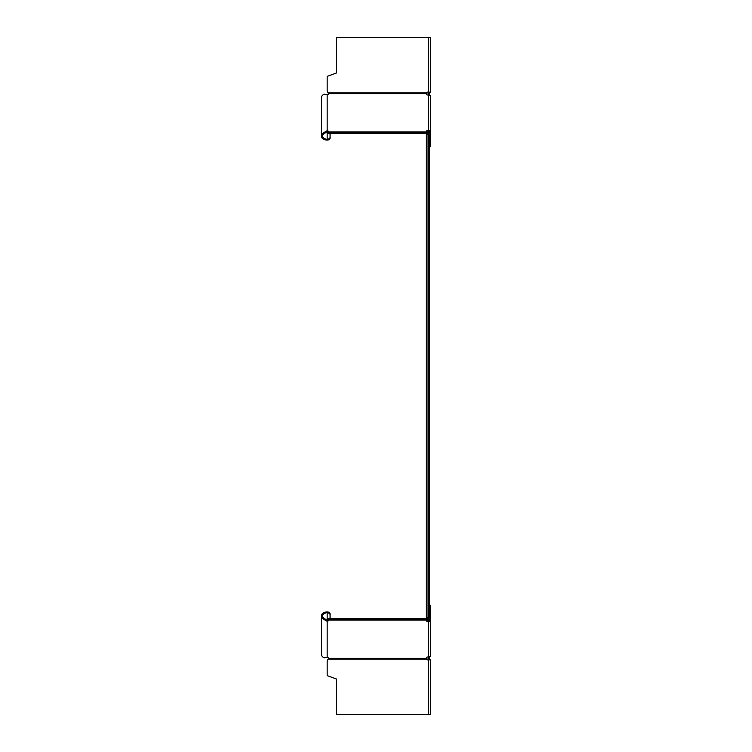 <?xml version="1.0" encoding="UTF-8"?>
<svg xmlns="http://www.w3.org/2000/svg" width="752" height="752" viewBox="0 0 752 752"><rect width="100%" height="100%" fill="white"/><g stroke="black" fill="none" stroke-linecap="round" stroke-linejoin="round"><path stroke-width="1.13" d="M336.37 37.6L428.443 37.6L428.443 92.158L430.614 92.158L430.614 37.6L336.37 37.6L336.37 73.029L327.505 76.253A0.479 0.479 0 0 0 327.186 76.713L327.186 91.189L328.633 93.615A1.448 1.025 180 0 1 327.186 94.639A6.148 4.155 -161.2 0 0 326.396 94.536L324.178 94.207L326.396 94.536A6.148 4.155 -161.2 0 1 327.186 94.63A1.448 1.025 180 0 0 328.53 94M428.443 92.158L427.474 92.158A0.968 0.968 0 0 0 426.525 92.928L426.506 93.22M430.614 132.061A2.171 1.542 180 0 0 428.443 130.519L427.474 130.519A0.968 0.686 180 0 0 426.506 131.205L426.506 132.061A0.968 0.686 0 0 1 427.474 131.374L428.443 131.374A0.968 0.686 0 0 1 429.401 132.061L430.614 132.061L430.614 96.519A2.171 1.542 0 0 0 428.443 94.978L427.474 94.978A0.968 0.686 180 0 1 426.506 94.301L426.525 92.928L328.192 92.928L328.633 94.47M328.389 132.173L328.389 132.173A1.448 1.025 0 0 0 327.186 131.722A5.038 3.469 155.9 0 0 326.565 131.882L324.808 133.217L324.178 132.484L326.396 131.036L326.565 131.882M330.081 137.184L330.081 133.377L330.081 137.184A2.895 2.049 0 0 1 327.186 139.233A4.587 3.243 0 0 1 322.599 135.99A4.587 3.243 0 0 1 324.808 133.217M429.401 146.668L430.614 146.668L430.614 134.345L429.401 134.345A0.968 0.968 0 0 0 428.443 133.377L327.186 133.377L327.186 130.867A1.448 1.025 180 0 1 328.633 131.891L426.525 132.173L428.198 132.164L428.198 131.374M336.37 133.377L336.37 132.173L428.443 132.173A2.171 2.171 0 0 1 430.614 134.345A2.171 2.171 0 0 0 429.401 132.399L429.401 132.061M327.186 132.173L336.37 132.173M326.396 131.036A6.148 4.296 -19.4 0 1 327.186 130.867L327.186 94.63M324.178 132.484A5.8 4.098 180 0 0 321.386 135.99A5.8 4.098 180 0 0 327.186 140.088A2.895 2.049 180 0 0 330.081 138.039M321.386 97.713L321.386 97.713A5.8 4.098 0 0 1 324.178 94.207A5.8 4.098 0 0 0 321.386 97.713L321.386 135.99M427.108 92.233A2.66 2.66 0 0 0 428.038 92.787L428.198 94.978L427.474 94.978A0.968 0.686 180 0 1 426.506 94.291M428.198 94.949L429.401 95.137A2.171 1.542 0 0 1 430.614 96.51L430.614 113.947M327.186 91.189L327.186 76.704A0.479 0.479 0 0 1 327.505 76.253L336.37 73.029M428.443 37.6L430.614 37.6M336.37 619.836L327.186 619.836L327.186 618.623L336.37 618.623L336.37 619.836L428.443 619.836A2.171 2.171 0 0 0 430.614 617.655L428.198 617.655L428.198 133.377M336.37 618.623L428.443 618.623A0.968 0.968 0 0 0 429.401 617.655L429.401 134.345L426.262 134.345L426.262 617.655L428.038 617.655L428.038 134.345M330.081 618.623L330.081 613.961A2.895 2.049 0 0 0 327.186 611.912A5.8 4.098 0 0 0 321.386 616.01A5.8 4.098 0 0 1 327.186 611.912A2.895 2.049 0 0 1 330.081 613.961L330.081 618.623L428.198 618.623L428.038 617.655M429.401 659.842L427.474 659.842A0.968 0.968 0 0 1 426.525 659.072L426.525 659.072A0.968 0.968 0 0 0 427.108 659.767A2.66 2.66 0 0 1 428.038 659.213L428.198 657.022M429.401 619.601L429.401 619.939A0.968 0.686 180 0 1 428.443 620.626L427.474 620.626L428.198 620.626L428.198 619.836M429.129 92.158A1.448 1.448 0 0 1 429.401 93.022L429.401 94.949M429.401 656.863L429.401 658.978A1.448 1.448 0 0 1 429.119 659.842M428.198 657.051L429.401 657.051M426.506 619.939A0.968 0.686 180 0 0 427.474 620.626A0.968 0.686 180 0 1 426.506 619.939L328.633 620.118A1.448 1.025 0 0 1 327.186 621.143L327.186 620.287A1.448 1.025 180 0 0 328.37 619.855M426.506 619.836L426.506 620.795A0.968 0.686 0 0 0 427.474 621.481L427.474 620.626M427.474 621.481L428.443 621.481A2.171 1.542 0 0 0 430.614 619.939L429.401 619.939L430.614 619.939L430.614 655.49A2.171 1.542 180 0 1 428.443 657.022L427.474 657.022A0.968 0.686 0 0 0 426.506 657.709L426.506 658.395L328.633 658.395A1.448 1.025 0 0 0 327.186 657.37A6.148 4.155 -18.8 0 1 326.396 657.464L324.178 657.793A5.8 4.098 180 0 1 321.386 654.287L321.386 616.01A5.8 4.098 0 0 0 324.178 619.516L324.808 618.793L326.565 620.118A5.038 3.469 24.1 0 0 327.186 620.287L327.186 619.836M324.808 618.793A4.587 3.243 180 0 1 322.599 616.01A4.587 3.243 180 0 1 327.186 612.767A2.895 2.049 180 0 1 330.081 614.816M327.186 657.37L327.186 621.143A6.148 4.296 -160.6 0 1 326.396 620.964L326.565 620.118M426.506 658.395L426.525 659.072L328.192 659.072L327.186 660.811L327.186 675.296A0.479 0.479 0 0 0 327.505 675.747L336.37 678.971L336.37 714.4L430.614 714.4L430.614 659.842M328.633 658.395L327.186 660.811M326.396 620.964L324.178 619.516M429.401 606.215L430.614 606.215L430.614 617.655M430.614 606.215L430.614 605.332L429.401 605.332L430.614 605.332M336.37 678.971L336.37 714.4M327.186 140.088L327.186 133.377M328.633 93.615L426.506 93.615M428.443 94.978L428.443 130.519M426.506 131.891L328.633 131.891M427.474 131.374L427.474 130.519M327.505 133.377L327.505 132.173M430.614 145.785L429.401 145.785M327.505 619.836L327.505 618.623M327.186 618.623L327.186 611.912M328.633 620.118L426.506 620.118M428.443 621.481L428.443 657.022M428.443 659.842L428.443 714.4"/></g></svg>
